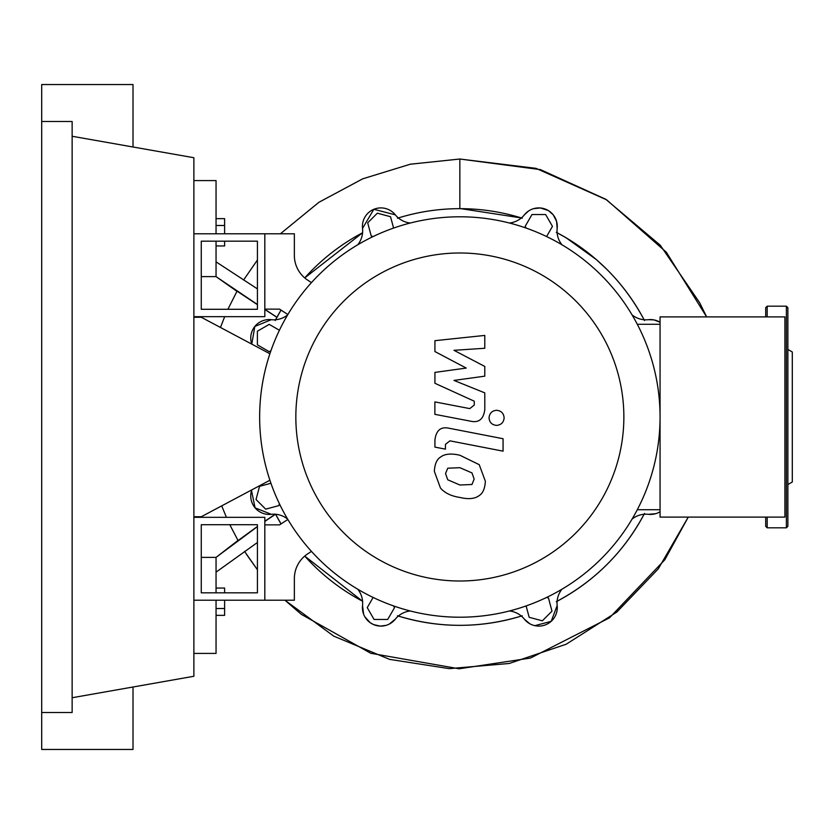 <?xml version="1.0" encoding="UTF-8"?>
<svg xmlns="http://www.w3.org/2000/svg" width="834" height="834" viewBox="0 0 834 834"><rect width="100%" height="100%" fill="white"/><g stroke="black" fill="none" stroke-linecap="round" stroke-linejoin="round"><path stroke-width="1.25" d="M201.275 524.711L257.425 524.711L257.425 592.828L201.275 592.828L201.275 524.711M193.884 517.33L264.816 517.33L264.816 600.219L193.884 600.219M269.893 480.248L201.275 516.736L193.884 516.736M193.884 317.264L201.275 317.264L269.893 353.752M546.541 597.467L548.459 597.978L551.993 611.166L542.35 620.819L529.163 617.285L526.118 605.922M526.16 228.089L525.159 226.368L531.988 214.547L545.634 214.547L552.462 226.368L546.583 236.554M373.163 236.533L371.234 236.022L367.7 222.834L377.354 213.181L390.541 216.715L393.585 228.078M270.935 350.687L269.215 351.687L257.393 344.859L257.393 331.213L269.215 324.384L279.4 330.264M279.38 503.694L278.869 505.613L265.681 509.147L256.028 499.493L259.562 486.316L270.925 483.272M393.544 605.911L394.534 607.632L387.706 619.454L374.059 619.454L367.241 607.632L373.121 597.446M271.279 319.683L254.818 326.459L251.774 344.119A18.473 18.473 0 0 1 271.258 319.683A22.164 22.164 0 0 0 287.636 314.898M357.744 244.789A22.164 22.164 0 0 0 362.529 228.412A18.473 18.473 0 0 1 395.306 214.828A22.164 22.164 0 0 0 410.276 223.022M561.96 589.211A22.164 22.164 0 0 0 557.164 605.588A18.473 18.473 0 0 1 524.388 619.172A22.164 22.164 0 0 0 509.428 610.978M410.276 610.978A22.164 22.164 0 0 0 395.306 619.172A18.473 18.473 0 0 1 362.529 605.588A22.164 22.164 0 0 0 357.744 589.211M659.913 511.847L660.059 511.753A18.473 18.473 0 0 1 648.445 514.317A22.164 22.164 0 0 0 632.068 519.102M509.428 223.022A22.164 22.164 0 0 0 524.388 214.828A18.473 18.473 0 0 1 557.164 228.412A22.164 22.164 0 0 0 561.96 244.789M632.068 314.898A22.164 22.164 0 0 0 648.445 319.683A18.473 18.473 0 0 1 660.059 322.247L654.044 319.912L648.414 319.683M287.636 519.102A22.164 22.164 0 0 0 271.258 514.317A18.473 18.473 0 0 1 251.774 489.881A18.473 18.473 0 0 0 271.258 514.317M295.841 417A164.006 164.006 0 0 0 459.847 581.006A164.006 164.006 0 0 0 623.863 417A164.006 164.006 0 0 0 459.847 252.994A164.006 164.006 0 0 0 295.841 417M259.645 417A200.212 200.212 0 0 0 459.847 617.212A200.212 200.212 0 0 0 660.059 417L660.059 517.101L784.909 517.101L784.909 316.899L660.059 316.899L660.059 417A200.212 200.212 0 0 0 459.847 216.788A200.212 200.212 0 0 0 259.645 417M637.301 324.28L660.059 324.28M637.301 509.72L660.059 509.72M311.457 551.399L307.777 553.797A29.555 29.555 0 0 0 294.36 578.556L294.36 600.219L264.816 600.219L264.816 524.857L279.588 524.857L287.855 519.478M287.855 314.522L279.588 309.143L264.816 309.143L264.816 233.781L294.36 233.781L294.36 255.444A29.555 29.555 0 0 0 307.777 280.203L311.457 282.601M471.961 484.491L474.16 479.081L471.961 472.909L459.899 467.697L447.743 468.208L445.544 473.514L447.743 479.779L459.899 485.013L471.961 484.491M479.227 464.663L459.899 455.26C451.215 453.206 444.741 453.832 440.467 457.126C436.797 459.398 434.754 464.131 434.347 471.346L440.467 488.036C444.741 492.988 451.215 496.136 459.899 497.45C468.499 499.493 474.942 498.857 479.227 495.563C482.896 493.259 484.94 488.495 485.357 481.26L479.227 464.663M503.069 438.726L449.172 428.259C440.884 426.372 436.13 430.302 434.921 440.029L434.921 447.107L445.45 449.151L445.45 444.366L449.943 440.842L503.069 451.163L503.069 438.726M489.037 417.844C489.464 422.442 491.987 424.954 496.584 425.392C501.182 424.954 503.694 422.442 504.132 417.844C503.694 413.247 501.182 410.735 496.584 410.297C491.987 410.735 489.464 413.247 489.037 417.844M434.921 351.552L466.216 368.065L434.921 372.412L434.921 383.286L474.265 401.196L474.265 405.063L469.782 408.608L434.879 401.905L434.879 414.342L470.605 421.191C478.904 423.036 483.647 419.085 484.815 409.358L484.783 392.866L453.967 380.419L484.783 376.165L484.783 366.439L453.967 350.311L484.783 348.268L484.783 335.424L434.921 340.679L434.921 351.552M201.275 309.289L257.425 309.289L257.425 241.172L201.275 241.172L201.275 309.289M193.884 316.67L264.816 316.67L264.816 233.781L193.884 233.781M216.048 245.957L224.617 245.957L224.617 241.172M224.617 233.781L224.617 218.654L216.048 218.654M216.048 225.482L224.617 225.482M224.617 592.828L224.617 588.043L216.048 588.043M216.048 615.346L224.617 615.346L224.617 600.219M216.048 608.518L224.617 608.518M304.733 277.92L362.582 232.759A208.333 208.333 0 0 0 304.733 277.92M275.178 320.558L281.037 310.081A208.333 208.333 0 0 0 275.616 319.735L276.565 317.952M271.311 514.317L255.068 507.833L251.534 490.632M281.037 523.919L275.616 514.265A208.333 208.333 0 0 0 281.037 523.919M362.582 601.241L304.733 556.08A208.333 208.333 0 0 0 362.582 601.241M395.316 619.162L389.176 624.134M386.038 625.375L380.262 626.094L373.653 624.635L370.129 622.644L364.823 616.753M363.614 614.168L362.529 605.567A18.473 18.473 0 0 0 395.306 619.172M522.23 615.773C480.645 628.513 439.059 628.513 397.464 615.773M521.344 616.055A208.333 208.333 0 0 1 398.35 616.055M397.464 218.227C417.771 211.867 438.569 208.688 459.847 208.667C481.135 208.688 501.922 211.867 522.23 218.227M398.35 217.945A208.333 208.333 0 0 1 521.344 217.945L460.931 208.667M556.288 232.332C594.705 252.733 624.113 282.142 644.515 320.558M606.506 269.028L596.279 259.551L566.182 237.846L557.112 232.759A208.333 208.333 0 0 1 644.088 319.735M644.515 513.442C624.113 551.858 594.705 581.267 556.288 601.668M644.088 514.265A208.333 208.333 0 0 1 557.112 601.241M524.388 619.172A18.473 18.473 0 0 0 557.164 605.588L551.191 621.34L534.803 625.667M529.715 623.707L524.377 619.162M655.576 513.713L648.435 514.317M524.367 214.859L528.506 211.044M533.562 208.656L540.369 207.958L548.334 210.543L553.223 214.807L556.58 221.344L557.164 228.412A18.473 18.473 0 0 0 524.388 214.828M362.529 228.422L373.841 209.292L395.326 214.849M257.425 288.887L216.048 261.855L216.048 241.172M706.627 316.899L666.324 252.222L606.662 199.847L536.022 168.353L459.847 159.023L410.359 164.194L362.79 178.799L318.922 202.276L280.412 233.781L318.828 202.339L362.654 178.851L410.255 164.225L459.847 159.023L459.847 208.667M243.58 280.026L257.425 259.989L243.58 280.026M276.951 317.243L264.816 309.331M257.425 304.504L216.048 276.627L216.048 261.855M236.939 291.327L216.048 276.627L201.275 276.627M276.909 317.327L264.816 309.487M257.425 304.671L237.033 291.16L227.901 309.289M229.798 524.711L238.065 540.568L257.425 526.442M264.816 521.24L275.21 514.234M216.048 592.828L216.048 557.373L237.992 540.442M201.275 557.373L216.048 557.373L257.425 526.619M264.816 521.417L275.481 514.255M216.048 572.145L257.425 542.496M226.41 517.33L221.719 505.873M220.457 327.46L224.68 316.67M193.884 653.408L216.048 653.408L216.048 600.219M216.048 233.781L216.048 180.592L193.884 180.592M767.186 517.101L767.186 527.818L765.706 526.337L765.706 517.101M787.869 484.575L792.3 482.01L792.3 351.99L787.869 349.425M787.869 417L787.869 526.337L786.389 527.818L786.389 306.182L787.869 307.663L787.869 417M765.706 316.899L765.706 307.663L767.186 306.182L767.186 316.899M41.7 121.493L72.141 121.493L72.141 712.507L41.7 712.507L41.7 84.547L133.013 84.547L133.013 147.003M133.013 686.997L133.013 749.453L41.7 749.453L41.7 712.507M72.141 136.265L193.884 157.73L193.884 676.27L72.141 697.735M688.248 517.101L658.307 568.83L616.847 612.041L566.192 644.223L509.24 663.468L449.213 668.639L389.572 659.371L333.736 636.134L284.947 600.219L301.303 614.335L370.786 653.283L459.107 668.785L530.434 658.068L609.529 617.806L664.844 559.729L688.248 517.101M244.602 551.451L257.425 569.789L246.395 554.224M706.638 316.899L699.632 302.69L660.257 245.217L605.734 199.253L540.463 169.625L459.847 159.023M786.389 527.818L767.186 527.818M767.186 306.182L786.389 306.182"/></g></svg>
